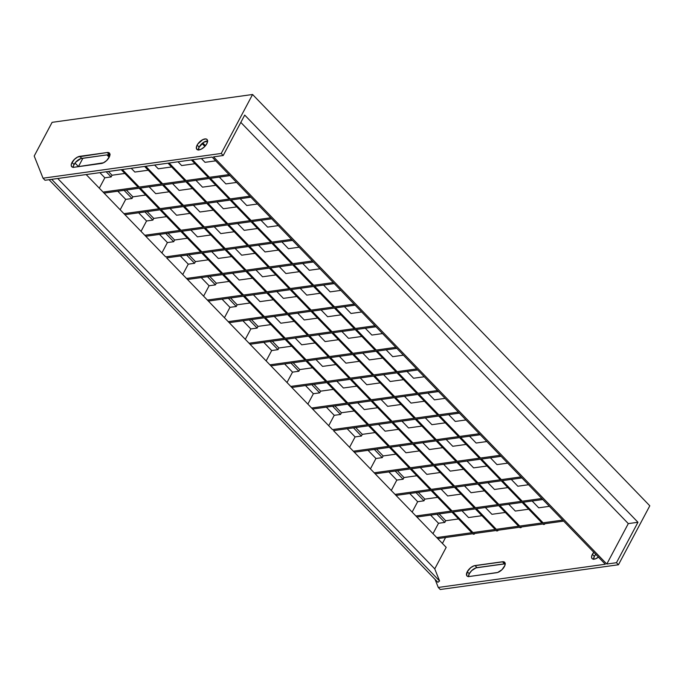 <?xml version="1.0" encoding="UTF-8"?>
<svg xmlns="http://www.w3.org/2000/svg" width="684" height="684" viewBox="0 0 684 684"><rect width="100%" height="100%" fill="white"/><g stroke="black" fill="none" stroke-linecap="round" stroke-linejoin="round"><path stroke-width="1.03" d="M480.245 434.742L354.338 452.227L480.245 434.742M353.346 451.201L479.253 433.716L353.346 451.201M355.09 436.914L349.575 447.293L355.09 436.914L347.19 428.731L355.09 436.914L361.4 436.041L355.09 436.914M362.298 434.357L361.4 436.041L353.5 427.859L361.4 436.041L362.298 434.357L355.723 427.543L362.298 434.357L375.114 432.57L362.298 434.357M465.966 419.959L455.287 421.438L448.713 414.632L455.287 421.438L465.966 419.959M445.275 422.832L431.903 424.687L425.328 417.881L431.903 424.687L445.275 422.832M421.891 426.081L408.519 427.936L401.944 421.13L408.519 427.936L421.891 426.081M398.507 429.321L385.126 431.185L378.551 424.379L385.126 431.185L398.507 429.321M501.107 456.339L375.191 473.824L501.107 456.339M374.199 472.798L500.107 455.305L374.199 472.798M375.943 458.511L370.429 468.891L375.943 458.511L368.043 450.329L375.943 458.511L382.262 457.63L375.943 458.511M383.151 455.946L382.262 457.63L374.353 449.448L382.262 457.63L383.151 455.946L376.576 449.14L383.151 455.946L395.976 454.167L383.151 455.946M486.82 441.548L476.141 443.035L469.566 436.23L476.141 443.035L486.82 441.548M466.129 444.42L452.757 446.284L446.182 439.47L452.757 446.284L466.129 444.42M442.745 447.669L429.372 449.525L422.798 442.719L429.372 449.525L442.745 447.669M419.36 450.918L405.988 452.774L399.413 445.968L405.988 452.774L419.36 450.918M521.96 477.928L396.045 495.413L521.96 477.928M395.053 494.387L520.96 476.902L395.053 494.387M396.805 480.1L391.282 490.488L396.805 480.1L388.897 471.917L396.805 480.1L403.115 479.227L396.805 480.1M404.005 477.543L403.115 479.227L395.207 471.045L403.115 479.227L404.005 477.543L397.438 470.729L404.005 477.543L416.83 475.756L404.005 477.543M507.673 463.145L497.003 464.624L490.428 457.818L497.003 464.624L507.673 463.145M486.991 466.018L473.61 467.873L467.035 461.067L473.61 467.873L486.991 466.018M463.598 469.267L450.226 471.122L443.651 464.316L450.226 471.122L463.598 469.267M440.214 472.516L426.842 474.371L420.267 467.565L426.842 474.371L440.214 472.516M542.814 499.525L416.898 517.01L542.814 499.525M415.906 515.984L541.822 498.499L415.906 515.984M417.659 501.697L412.136 512.077L417.659 501.697L409.75 493.515L417.659 501.697L423.969 500.816L417.659 501.697M424.867 499.132L423.969 500.816L416.06 492.634L423.969 500.816L424.867 499.132L418.292 492.326L424.867 499.132L437.683 497.354L424.867 499.132M528.535 484.734L517.856 486.221L511.281 479.416L517.856 486.221L528.535 484.734M507.844 487.606L494.464 489.47L487.889 482.665L494.464 489.47L507.844 487.606M484.452 490.856L471.079 492.719L464.504 485.905L471.079 492.719L484.452 490.856M461.067 494.104L447.695 495.96L441.12 489.154L447.695 495.96L461.067 494.104M563.667 521.114L437.751 538.599L563.667 521.114M436.76 537.573L562.676 520.088L436.76 537.573M438.512 523.286L432.989 533.674L438.512 523.286L430.604 515.103L438.512 523.286L444.822 522.414L438.512 523.286M445.72 520.729L444.822 522.414L436.922 514.231L444.822 522.414L445.72 520.729L439.145 513.923L445.72 520.729L458.536 518.951L445.72 520.729M549.389 506.331L538.71 507.81L532.135 501.004L538.71 507.81L549.389 506.331M528.698 509.204L515.317 511.059L508.751 504.253L515.317 511.059L528.698 509.204M505.305 512.453L491.933 514.308L485.358 507.502L491.933 514.308L505.305 512.453M481.921 515.702L468.549 517.557L461.974 510.751L468.549 517.557L481.921 515.702M271.702 218.812L145.795 236.296L271.702 218.812M144.794 235.27L270.71 217.777L144.794 235.27M146.547 220.983L141.032 231.363L146.547 220.983L138.647 212.801L146.547 220.983L152.857 220.103L146.547 220.983M153.755 218.418L152.857 220.103L144.957 211.92L152.857 220.103L153.755 218.418L147.18 211.612L153.755 218.418L166.571 216.64L153.755 218.418M257.423 204.02L246.744 205.508L240.169 198.702L246.744 205.508L257.423 204.02M236.732 206.893L223.36 208.757L216.785 201.942L223.36 208.757L236.732 206.893M213.348 210.142L199.976 211.997L193.401 205.191L199.976 211.997L213.348 210.142M189.964 213.391L176.583 215.246L170.008 208.44L176.583 215.246L189.964 213.391M250.848 197.214L124.933 214.699L250.848 197.214M123.941 213.673L249.857 196.188L123.941 213.673M125.694 199.386L120.17 209.766L125.694 199.386L117.793 191.204L125.694 199.386L132.003 198.514L125.694 199.386M132.901 196.83L132.003 198.514L124.103 190.323L132.003 198.514L132.901 196.83L126.326 190.015L132.901 196.83L145.718 195.043L132.901 196.83M236.57 182.431L225.891 183.91L219.316 177.105L225.891 183.91L236.57 182.431M215.879 185.304L202.507 187.16L195.932 180.354L202.507 187.16L215.879 185.304M192.495 188.553L179.123 190.408L172.548 183.603L179.123 190.408L192.495 188.553M169.11 191.794L155.73 193.657L149.155 186.852L155.73 193.657L169.11 191.794M229.995 175.626L104.079 193.11L229.995 175.626M103.087 192.076L229.003 174.591L103.087 192.076M104.84 177.797L99.317 188.177L104.84 177.797L99.864 172.642L104.84 177.797L111.15 176.917L104.84 177.797M112.048 175.232L111.15 176.917L106.174 171.769L111.15 176.917L112.048 175.232L108.405 171.462L112.048 175.232L124.864 173.454L112.048 175.232M215.716 160.834L205.038 162.322L201.395 158.543L205.038 162.322L215.716 160.834M195.025 163.707L181.653 165.562L178.002 161.792L181.653 165.562L195.025 163.707M171.641 166.956L158.26 168.811L154.618 165.041L158.26 168.811L171.641 166.956M148.248 170.205L134.876 172.06L131.234 168.29L134.876 172.06L148.248 170.205M82.909 158.226L78.463 166.58L82.909 158.226M191.383 159.936L208.312 177.464L191.383 159.936M209.304 178.498L229.166 199.061L209.304 178.498M230.157 200.087L250.019 220.65L230.157 200.087M251.011 221.684L270.873 242.247L251.011 221.684M271.873 243.273L291.735 263.844L271.873 243.273M292.726 264.87L312.588 285.433L292.726 264.87M313.58 286.459L333.441 307.031L313.58 286.459M334.433 308.057L354.295 328.619L334.433 308.057M355.287 329.645L375.148 350.217L355.287 329.645M376.14 351.243L396.002 371.805L376.14 351.243M396.994 372.84L416.855 393.403L396.994 372.84M417.847 394.429L437.709 414.991L417.847 394.429M438.701 416.026L458.562 436.589L438.701 416.026M459.562 437.615L479.416 458.177L459.562 437.615M480.416 459.212L500.278 479.775L480.416 459.212M501.269 480.801L521.131 501.372L501.269 480.801M522.123 502.398L541.985 522.961L522.123 502.398M542.976 523.987L543.447 524.474L542.976 523.987M192.495 159.782L209.424 177.31L192.495 159.782M210.415 178.344L230.277 198.907L210.415 178.344M231.278 199.933L251.139 220.496L231.278 199.933M252.131 221.531L271.993 242.093L252.131 221.531M272.984 243.119L292.846 263.682L272.984 243.119M293.838 264.717L313.7 285.279L293.838 264.717M314.691 286.305L334.553 306.877L314.691 286.305M335.545 307.903L355.406 328.465L335.545 307.903M356.398 329.491L376.26 350.063L356.398 329.491M377.252 351.089L397.113 371.651L377.252 351.089M398.105 372.677L417.967 393.249L398.105 372.677M418.967 394.275L438.829 414.837L418.967 394.275M439.821 415.872L459.682 436.435L439.821 415.872M460.674 437.461L480.536 458.024L460.674 437.461M481.527 459.058L501.389 479.621L481.527 459.058M502.381 480.647L522.243 501.21L502.381 480.647M523.234 502.244L543.096 522.807L523.234 502.244M544.088 523.833L544.558 524.32L543.447 524.474L544.558 524.32L544.088 523.833M261.023 220.291L267.598 227.097L261.023 220.291M281.885 241.888L288.451 248.694L281.885 241.888M302.738 263.477L309.313 270.283L302.738 263.477M323.592 285.074L330.167 291.88L323.592 285.074M344.445 306.663L351.02 313.469L344.445 306.663M365.299 328.26L371.874 335.066L365.299 328.26M386.152 349.849L392.727 356.663L386.152 349.849M407.006 371.446L413.581 378.252L407.006 371.446M427.859 393.035L434.434 399.849L427.859 393.035M544.874 523.73L544.558 524.32L544.874 523.73M167.99 163.185L184.928 180.713L167.99 163.185M185.92 181.739L205.781 202.31L185.92 181.739M206.773 203.336L226.635 223.899L206.773 203.336M227.627 224.933L247.488 245.496L227.627 224.933M248.48 246.522L268.342 267.085L248.48 246.522M269.334 268.119L289.195 288.682L269.334 268.119M290.187 289.708L310.049 310.271L290.187 289.708M311.049 311.305L330.911 331.868L311.049 311.305M331.902 332.894L351.764 353.466L331.902 332.894M352.756 354.492L372.618 375.054L352.756 354.492M373.609 376.08L393.471 396.652L373.609 376.08M394.463 397.678L414.324 418.24L394.463 397.678M415.316 419.266L435.178 439.838L415.316 419.266M436.17 440.864L456.031 461.426L436.17 440.864M457.023 462.461L476.885 483.024L457.023 462.461M477.877 484.05L497.738 504.612L477.877 484.05M498.739 505.647L518.6 526.21L498.739 505.647M519.592 527.236L520.054 527.723L519.592 527.236M169.11 163.031L186.039 180.559L169.11 163.031M187.031 181.585L206.893 202.156L187.031 181.585M207.885 203.182L227.746 223.745L207.885 203.182M228.738 224.771L248.6 245.342L228.738 224.771M249.6 246.368L269.453 266.931L249.6 246.368M270.454 267.966L290.315 288.528L270.454 267.966M291.307 289.554L311.169 310.117L291.307 289.554M312.161 311.152L332.022 331.714L312.161 311.152M333.014 332.74L352.876 353.303L333.014 332.74M353.867 354.338L373.729 374.9L353.867 354.338M374.721 375.926L394.582 396.498L374.721 375.926M395.574 397.524L415.436 418.086L395.574 397.524M416.428 419.112L436.289 439.684L416.428 419.112M437.281 440.71L457.143 461.272L437.281 440.71M458.143 462.299L478.005 482.87L458.143 462.299M478.997 483.896L498.858 504.459L478.997 483.896M499.85 505.493L519.712 526.056L499.85 505.493M520.704 527.082L521.174 527.569L520.054 527.723L521.174 527.569L520.704 527.082M237.639 223.54L244.214 230.346L237.639 223.54M258.492 245.128L265.067 251.943L258.492 245.128M279.346 266.726L285.921 273.532L279.346 266.726M300.199 288.323L306.774 295.129L300.199 288.323M321.061 309.912L327.627 316.718L321.061 309.912M341.914 331.509L348.489 338.315L341.914 331.509M362.768 353.098L369.343 359.904L362.768 353.098M383.621 374.695L390.196 381.501L383.621 374.695M404.475 396.284L411.05 403.09L404.475 396.284M521.49 526.971L521.174 527.569L521.49 526.971M144.606 166.434L161.544 183.962L144.606 166.434M162.535 184.988L182.397 205.559L162.535 184.988M183.389 206.585L203.251 227.148L183.389 206.585M204.242 228.174L224.104 248.745L204.242 228.174M225.096 249.771L244.957 270.334L225.096 249.771M245.949 271.368L265.811 291.931L245.949 271.368M266.803 292.957L286.664 313.52L266.803 292.957M287.656 314.554L307.518 335.117L287.656 314.554M308.51 336.143L328.371 356.706L308.51 336.143M329.372 357.741L349.225 378.303L329.372 357.741M350.225 379.329L370.087 399.901L350.225 379.329M371.079 400.927L390.94 421.489L371.079 400.927M391.932 422.515L411.794 443.087L391.932 422.515M412.785 444.113L432.647 464.675L412.785 444.113M433.639 465.701L453.501 486.273L433.639 465.701M454.492 487.299L474.354 507.861L454.492 487.299M475.346 508.896L495.207 529.459L475.346 508.896M496.199 530.485L496.669 530.972L496.199 530.485M145.718 166.272L162.655 183.808L145.718 166.272M163.647 184.834L183.509 205.405L163.647 184.834M184.5 206.431L204.362 226.994L184.5 206.431M205.354 228.02L225.216 248.591L205.354 228.02M226.207 249.617L246.069 270.18L226.207 249.617M247.061 271.206L266.922 291.777L247.061 271.206M267.914 292.803L287.776 313.366L267.914 292.803M288.776 314.401L308.638 334.963L288.776 314.401M309.63 335.989L329.491 356.552L309.63 335.989M330.483 357.587L350.345 378.149L330.483 357.587M351.337 379.175L371.198 399.738L351.337 379.175M372.19 400.773L392.052 421.335L372.19 400.773M393.043 422.361L412.905 442.933L393.043 422.361M413.897 443.959L433.759 464.521L413.897 443.959M434.75 465.548L454.612 486.119L434.75 465.548M455.604 487.145L475.466 507.708L455.604 487.145M476.466 508.734L496.319 529.305L476.466 508.734M497.319 530.331L497.781 530.818L496.669 530.972L497.781 530.818L497.319 530.331M214.254 226.789L220.829 233.595L214.254 226.789M235.108 248.377L241.683 255.192L235.108 248.377M255.961 269.975L262.536 276.781L255.961 269.975M276.815 291.564L283.39 298.378L276.815 291.564M297.668 313.161L304.243 319.967L297.668 313.161M318.522 334.758L325.097 341.564L318.522 334.758M339.375 356.347L345.95 363.153L339.375 356.347M360.237 377.944L366.804 384.75L360.237 377.944M381.091 399.533L387.666 406.339L381.091 399.533M498.097 530.22L497.781 530.818L498.097 530.22M106.935 154.892L109.201 157.226L106.935 154.892M121.222 169.675L138.151 187.211L121.222 169.675M139.143 188.237L159.004 208.8L139.143 188.237M159.996 209.834L179.858 230.397L159.996 209.834M180.858 231.423L200.72 251.994L180.858 231.423M201.712 253.02L221.573 273.583L201.712 253.02M222.565 274.609L242.427 295.18L222.565 274.609M243.418 296.206L263.28 316.769L243.418 296.206M264.272 317.795L284.134 338.366L264.272 317.795M285.125 339.392L304.987 359.955L285.125 339.392M305.979 360.99L325.841 381.552L305.979 360.99M326.832 382.578L346.694 403.141L326.832 382.578M347.686 404.176L367.547 424.738L347.686 404.176M368.548 425.764L388.409 446.327L368.548 425.764M389.401 447.362L409.263 467.924L389.401 447.362M410.255 468.95L430.116 489.522L410.255 468.95M431.108 490.548L450.97 511.11L431.108 490.548M451.962 512.136L471.823 532.708L451.962 512.136M472.815 533.734L473.285 534.221L472.815 533.734M108.055 154.729L109.602 156.337L108.055 154.729M122.333 169.521L139.262 187.057L122.333 169.521M140.263 188.083L160.124 208.646L140.263 188.083M161.116 209.68L180.978 230.243L161.116 209.68M181.97 231.269L201.831 251.832L181.97 231.269M202.823 252.866L222.685 273.429L202.823 252.866M223.677 274.455L243.538 295.026L223.677 274.455M244.53 296.052L264.392 316.615L244.53 296.052M265.383 317.641L285.245 338.212L265.383 317.641M286.237 339.238L306.099 359.801L286.237 339.238M307.09 360.827L326.952 381.398L307.09 360.827M327.952 382.424L347.814 402.987L327.952 382.424M348.806 404.022L368.667 424.584L348.806 404.022M369.659 425.61L389.521 446.173L369.659 425.61M390.513 447.208L410.374 467.771L390.513 447.208M411.366 468.796L431.228 489.359L411.366 468.796M432.22 490.394L452.081 510.957L432.22 490.394M453.073 511.983L472.935 532.554L453.073 511.983M473.926 533.58L474.397 534.067L473.285 534.221L474.397 534.067L473.926 533.58M190.87 230.038L197.437 236.844L190.87 230.038M211.724 251.626L218.299 258.432L211.724 251.626M232.577 273.224L239.152 280.03L232.577 273.224M253.431 294.813L260.006 301.618L253.431 294.813M274.284 316.41L280.859 323.216L274.284 316.41M295.137 337.999L301.712 344.813L295.137 337.999M315.991 359.596L322.566 366.402L315.991 359.596M336.844 381.185L343.419 387.999L336.844 381.185M357.698 402.782L364.273 409.588L357.698 402.782M474.713 533.469L474.397 534.067L474.713 533.469M202.062 143.529L204.849 146.41L202.062 143.529M202.763 142.947L205.448 145.726L202.763 142.947M110.107 154.541L109.218 154.567L107.234 152.515A7.088 3.454 136 0 1 109.423 153.062A7.088 3.454 136 0 1 108.098 158.936A7.088 3.454 136 0 1 101.412 163.467L73.94 167.281L103.481 162.792L106.721 160.475L109.628 156.268L109.799 153.643L108.859 152.677L107.234 152.515L77.694 157.004L74.462 159.321L71.555 163.527L71.221 165.4L71.752 166.734L73.94 167.281A7.088 3.454 136 0 1 71.752 166.734A7.088 3.454 136 0 1 72.025 162.476L74.017 164.528A7.088 3.454 -44 0 0 73.205 167.315M207.594 140.972A7.088 3.454 -44 0 0 199.112 147.163L197.129 145.102A7.088 3.454 136 0 1 202.242 139.921A7.088 3.454 136 0 1 207.055 139.502A7.088 3.454 136 0 1 206.782 143.76L207.585 140.836L207.055 139.51L205.747 138.929L202.797 139.63L197.787 144.025L196.65 146.154L196.488 148.779L198.155 149.933L201.113 149.232L204.354 146.915L206.782 143.76A7.088 3.454 136 0 1 201.66 148.941A7.088 3.454 136 0 1 196.855 149.36A7.088 3.454 136 0 1 197.129 145.102L199.112 147.163L198.309 150.087M505.202 563.778A7.088 3.454 -44 0 0 504.459 563.821L502.475 561.761A7.088 3.454 136 0 1 504.664 562.308A7.088 3.454 136 0 1 503.339 568.182A7.088 3.454 136 0 1 496.652 572.713L469.181 576.526A7.088 3.454 136 0 1 466.992 575.979A7.088 3.454 136 0 1 467.266 571.721A7.088 3.454 136 0 1 475.004 565.574L476.987 567.635A7.088 3.454 -44 0 0 469.258 573.782L467.266 571.721L470.737 567.652L474.003 565.813L503.364 561.735L505.031 562.889L504.869 565.514L501.962 569.721L497.653 572.474L469.181 576.526L467.557 576.364L466.625 575.398L467.266 571.721L469.258 573.782L471.686 570.627L475.996 567.865L505.348 563.796M598.457 557.144A7.088 3.454 136 0 1 592.096 558.606A7.088 3.454 136 0 1 592.37 554.348L594.353 556.408A7.088 3.454 -44 0 0 593.541 559.187M212.074 157.063L605.323 564.249L438.273 587.453L605.323 564.249L212.074 157.063L45.024 180.26L212.074 157.063M649.8 505.801L252.576 94.495L52.112 122.333L252.576 94.495L221.223 153.455L43.032 178.199L45.024 180.26L43.032 178.199L34.2 156.029L52.112 122.333L34.2 156.029L43.032 178.199L221.223 153.455L223.206 155.516L213.553 156.858L223.206 155.516L221.223 153.455L252.576 94.495L649.8 505.801L618.447 564.762L616.464 562.71L637.958 522.268L628.305 523.611L606.811 564.043L616.464 562.71L606.811 564.043L213.553 156.858L606.811 564.043L628.305 523.611L240.819 122.393L628.305 523.611L637.958 522.268L616.464 562.71L618.447 564.762L649.8 505.801M445.113 398.362L434.434 399.849L445.113 398.362M424.422 401.234L411.05 403.09L424.422 401.234M401.038 404.483L387.666 406.339L401.038 404.483M377.654 407.732L364.273 409.588L377.654 407.732M354.261 410.981L341.444 412.76L334.869 405.954L341.444 412.76L340.546 414.444L334.237 415.325L328.722 425.704L334.237 415.325L326.336 407.134L334.237 415.325L340.546 414.444L332.646 406.262L340.546 414.444L341.444 412.76L354.261 410.981M403.406 355.176L392.727 356.663L403.406 355.176M382.715 358.048L369.343 359.904L382.715 358.048M359.331 361.297L345.95 363.153L359.331 361.297M335.938 364.546L322.566 366.402L335.938 364.546M312.554 367.795L299.737 369.574L293.162 362.768L299.737 369.574L298.84 371.258L292.53 372.13L287.006 382.518L292.53 372.13L284.629 363.948L292.53 372.13L298.84 371.258L290.939 363.076L298.84 371.258L299.737 369.574L312.554 367.795M319.984 268.803L309.313 270.283L319.984 268.803M299.301 271.676L285.921 273.532L299.301 271.676M275.909 274.925L262.536 276.781L275.909 274.925M252.524 278.174L239.152 280.03L252.524 278.174M229.14 281.423L216.315 283.202L209.749 276.396L216.315 283.202L215.426 284.886L209.116 285.758L201.207 277.576L209.116 285.758L203.593 296.146L209.116 285.758L215.426 284.886L207.517 276.704L215.426 284.886L216.315 283.202L229.14 281.423M361.699 311.989L351.02 313.469L361.699 311.989M341.008 314.862L327.627 316.718L341.008 314.862M317.624 318.111L304.243 319.967L317.624 318.111M294.231 321.36L280.859 323.216L294.231 321.36M270.847 324.609L258.03 326.388L251.456 319.582L258.03 326.388L257.133 328.072L250.823 328.944L242.923 320.762L250.823 328.944L245.299 339.332L250.823 328.944L257.133 328.072L249.232 319.89L257.133 328.072L258.03 326.388L270.847 324.609M340.846 290.392L330.167 291.88L340.846 290.392M320.155 293.274L306.774 295.129L320.155 293.274M296.762 296.514L283.39 298.378L296.762 296.514M273.378 299.763L260.006 301.618L273.378 299.763M249.993 303.012L237.177 304.79L230.602 297.985L237.177 304.79L236.279 306.475L229.969 307.355L222.061 299.173L229.969 307.355L224.446 317.735L229.969 307.355L236.279 306.475L228.379 298.292L236.279 306.475L237.177 304.79L249.993 303.012M299.13 247.206L288.451 248.694L299.13 247.206M278.439 250.079L265.067 251.943L278.439 250.079M255.055 253.328L241.683 255.192L255.055 253.328M231.671 256.577L218.299 258.432L231.671 256.577M208.287 259.826L195.462 261.604L188.887 254.799L195.462 261.604L194.572 263.289L188.262 264.169L180.354 255.987L188.262 264.169L182.739 274.549L188.262 264.169L194.572 263.289L186.664 255.106L194.572 263.289L195.462 261.604L208.287 259.826M278.277 225.617L267.598 227.097L278.277 225.617M257.586 228.49L244.214 230.346L257.586 228.49M234.202 231.739L220.829 233.595L234.202 231.739M210.817 234.988L197.437 236.844L210.817 234.988M187.425 238.229L174.608 240.016L168.033 233.201L174.608 240.016L173.71 241.7L167.4 242.572L161.886 252.96L167.4 242.572L159.5 234.39L167.4 242.572L173.71 241.7L165.81 233.518L173.71 241.7L174.608 240.016L187.425 238.229M382.553 333.587L371.874 335.066L382.553 333.587M361.862 336.46L348.489 338.315L361.862 336.46M338.477 339.7L325.097 341.564L338.477 339.7M315.085 342.949L301.712 344.813L315.085 342.949M291.7 346.198L278.884 347.976L272.309 341.171L278.884 347.976L277.986 349.661L271.676 350.541L266.153 360.921L271.676 350.541L263.776 342.359L271.676 350.541L277.986 349.661L270.086 341.478L277.986 349.661L278.884 347.976L291.7 346.198M424.26 376.773L413.581 378.252L424.26 376.773M403.569 379.646L390.196 381.501L403.569 379.646M380.184 382.895L366.804 384.75L380.184 382.895M356.8 386.135L343.419 387.999L356.8 386.135M333.407 389.384L320.591 391.162L314.016 384.357L320.591 391.162L319.693 392.847L313.383 393.727L307.86 404.107L313.383 393.727L305.483 385.545L313.383 393.727L319.693 392.847L311.793 384.664L319.693 392.847L320.591 391.162L333.407 389.384M332.484 429.603L458.4 412.119L332.484 429.603L311.63 408.015L437.546 390.53L311.63 408.015L290.777 386.417L416.693 368.933L290.777 386.417L269.923 364.828L395.839 347.344L269.923 364.828L250.062 344.266L270.915 365.854L396.831 348.37L270.915 365.854L291.769 387.452L417.685 369.958L291.769 387.452L312.622 409.041L438.538 391.556L312.622 409.041L332.484 429.603M459.391 413.153L333.484 430.638L459.391 413.153M445.575 537.513L442.42 543.438L445.575 537.513M446.19 547.345L333.484 430.638L446.19 547.345L434.75 568.866L439.573 580.981L437.888 582.315L49.06 179.695L437.888 582.315L439.573 580.981L51.676 179.336L439.573 580.981L434.75 568.866L57.738 178.49L434.75 568.866L446.19 547.345M165.656 256.859L291.564 239.374L165.656 256.859L86.158 174.548L165.656 256.859M292.555 240.4L166.648 257.885L292.555 240.4M186.51 278.456L166.648 257.885L186.51 278.456L312.417 260.963L186.51 278.456L187.501 279.482L186.51 278.456M313.417 261.998L187.501 279.482L313.417 261.998M207.363 300.045L187.501 279.482L207.363 300.045L333.279 282.56L207.363 300.045L208.355 301.071L207.363 300.045M334.271 283.586L208.355 301.071L334.271 283.586M228.217 321.642L208.355 301.071L228.217 321.642L354.132 304.158L228.217 321.642L229.208 322.668L228.217 321.642M355.124 305.184L229.208 322.668L355.124 305.184M249.07 343.231L229.208 322.668L250.062 344.266L249.07 343.231L374.986 325.746L249.07 343.231M435.067 579.382L438.273 587.453L440.265 589.505L618.447 564.762L440.265 589.505L438.273 587.453L435.067 579.382M598.551 557.075L595.277 558.922L593.396 559.179L592.096 558.606L591.566 557.28L591.891 555.408L593.849 552.202M244.71 115.083L223.206 155.516L244.71 115.083L637.958 522.268L244.71 115.083M207.739 140.989L203.678 142.306L199.112 147.163A7.088 3.454 -44 0 0 198.309 149.941M109.962 154.533A7.088 3.454 -44 0 0 109.218 154.567L80.755 158.62L75.496 162.382L73.539 165.588L73.214 167.46M468.446 576.706L469.258 573.782A7.088 3.454 -44 0 0 468.446 576.561M593.55 559.332L594.353 556.408L595.832 554.262M595.764 554.348A7.088 3.454 -44 0 0 594.353 556.408L592.37 554.348A7.088 3.454 136 0 1 593.772 552.296M476.987 567.635L475.004 565.574L502.475 561.761L504.459 563.821L476.987 567.635M78.523 166.639L75.001 162.997L78.523 166.639M107.234 152.515L109.218 154.567L81.755 158.389L79.763 156.328L107.234 152.515M74.017 164.528L72.025 162.476A7.088 3.454 136 0 1 79.763 156.328L81.755 158.389A7.088 3.454 -44 0 0 74.017 164.528M375.978 326.772L250.062 344.266L375.978 326.772"/></g></svg>
